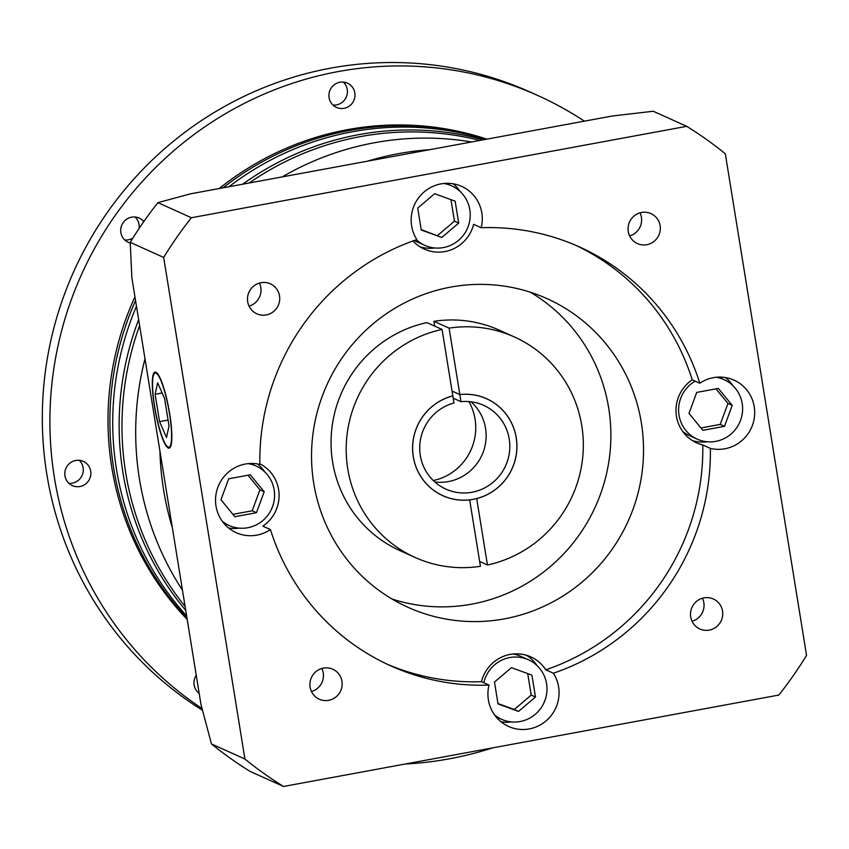 <?xml version="1.0" encoding="UTF-8"?>
<svg xmlns="http://www.w3.org/2000/svg" width="849" height="849" viewBox="0 0 849 849"><rect width="100%" height="100%" fill="white"/><g stroke="black" fill="none" stroke-linecap="round" stroke-linejoin="round"><path stroke-width="1.27" d="M433.287 480.534A53.2 51.959 114.3 0 0 475.058 419.151A53.2 51.959 114.3 0 0 468.892 401.577M139.438 478.974A290.188 283.417 -65.7 0 1 144.988 358.819A290.188 283.417 -65.7 0 0 139.438 478.974A290.188 283.417 -65.7 0 0 182.461 590.172A290.188 283.417 -65.7 0 1 139.438 478.974M282.218 176.91A290.188 283.417 -65.7 0 1 471.577 141.963A290.188 283.417 -65.7 0 0 282.218 176.91M163.581 489.862A290.188 283.417 -65.7 0 1 159.941 451.106A290.188 283.417 -65.7 0 0 163.581 489.862A290.188 283.417 -65.7 0 0 172.336 527.675A290.188 283.417 -65.7 0 1 163.581 489.862M367.5 161.172A290.188 283.417 -65.7 0 1 429.764 149.679A290.188 283.417 -65.7 0 0 367.5 161.172M156.089 373.136A37.727 6.707 -100.5 0 0 155.229 373.008A37.727 6.707 -100.5 0 0 155.07 409.048A37.727 6.707 -100.5 0 0 168.06 447.073A37.727 6.707 -100.5 0 0 168.919 447.2A37.727 6.707 -100.5 0 0 169.078 411.16A37.727 6.707 -100.5 0 0 156.089 373.136M168.219 448.017A38.693 6.877 -100.5 0 0 169.1 448.155A38.693 6.877 -100.5 0 0 169.259 411.192A38.693 6.877 -100.5 0 0 155.929 372.191A38.693 6.877 -100.5 0 0 155.049 372.053A38.693 6.877 -100.5 0 0 154.889 409.016A38.693 6.877 -100.5 0 0 168.219 448.017M628.281 231.522A16.439 16.057 114.3 0 0 653.963 241.445A16.439 16.057 114.3 0 0 650.96 213.598A16.439 16.057 114.3 0 0 628.281 231.522M629.65 235.905A16.439 16.057 114.3 0 0 640.05 212.834M690.704 616.926A16.439 16.057 114.3 0 0 716.386 626.849A16.439 16.057 114.3 0 0 713.383 599.001A16.439 16.057 114.3 0 0 690.704 616.926M692.062 621.309A16.439 16.057 114.3 0 0 702.473 598.237M310.118 687.159A16.439 16.057 114.3 0 0 335.79 697.082A16.439 16.057 114.3 0 0 332.787 669.224A16.439 16.057 114.3 0 0 310.118 687.159M311.477 691.542A16.439 16.057 114.3 0 0 321.877 668.471M247.696 301.756A16.439 16.057 114.3 0 0 273.367 311.679A16.439 16.057 114.3 0 0 270.364 283.831A16.439 16.057 114.3 0 0 247.696 301.756M249.054 306.139A16.439 16.057 114.3 0 0 259.454 283.067M222.226 521.212A32.644 31.88 114.3 0 0 229.156 525.499A32.644 31.88 114.3 0 0 261.959 521.275A32.644 31.88 114.3 0 0 274.163 489.915A32.644 31.88 114.3 0 0 255.995 465.984A32.644 31.88 114.3 0 0 248.195 463.639M494.617 714.996A32.644 31.88 114.3 0 0 501.547 719.294A32.644 31.88 114.3 0 0 534.361 715.06A32.644 31.88 114.3 0 0 546.565 683.7A32.644 31.88 114.3 0 0 528.396 659.779A32.644 31.88 114.3 0 0 483.792 682.734M528.396 659.779L520.819 656.362A32.644 31.88 114.3 0 0 513.019 654.006M695.204 381.148A32.644 31.88 114.3 0 0 679.02 415.203A32.644 31.88 114.3 0 0 697.188 439.135A32.644 31.88 114.3 0 0 729.991 434.9A32.644 31.88 114.3 0 0 742.196 403.54A32.644 31.88 114.3 0 0 724.027 379.62A32.644 31.88 114.3 0 0 716.227 377.264M416.371 239.747A32.644 31.88 114.3 0 0 424.787 245.34A32.644 31.88 114.3 0 0 457.59 241.116A32.644 31.88 114.3 0 0 469.805 209.756A32.644 31.88 114.3 0 0 451.636 185.825A32.644 31.88 114.3 0 0 443.825 183.48M575.749 245.308A229.729 224.369 114.3 0 1 692.232 379.811L699.809 383.228A229.729 224.369 114.3 0 0 579.559 246.985A229.729 224.369 114.3 0 0 481.203 227.712A36.274 35.425 114.3 0 0 481.829 212.95A36.274 35.425 114.3 0 0 461.644 186.366A36.274 35.425 114.3 0 0 425.19 191.067A36.274 35.425 114.3 0 0 411.627 225.908A36.274 35.425 114.3 0 0 416.859 239.588A229.729 224.369 114.3 0 0 259.858 464.414A36.274 35.425 114.3 0 0 215.996 506.068A36.274 35.425 114.3 0 0 236.181 532.652A36.274 35.425 114.3 0 0 270.417 529.574L262.84 526.157A36.274 35.425 114.3 0 0 278.621 489.693A36.274 35.425 114.3 0 0 259.847 463.787M228.604 527.982A36.274 35.425 114.3 0 0 239.153 528.131M270.417 529.574A229.729 224.369 114.3 0 0 390.667 665.818A229.729 224.369 114.3 0 0 489.013 685.09A36.274 35.425 114.3 0 0 488.387 699.852A36.274 35.425 114.3 0 0 508.583 726.447A36.274 35.425 114.3 0 0 545.037 721.735A36.274 35.425 114.3 0 0 558.6 686.894A36.274 35.425 114.3 0 0 553.368 673.225A229.729 224.369 114.3 0 0 710.358 448.389A36.274 35.425 114.3 0 0 754.23 406.735A36.274 35.425 114.3 0 0 734.045 380.15A36.274 35.425 114.3 0 0 699.809 383.228M501.006 721.767A36.274 35.425 114.3 0 0 511.554 721.926M710.358 448.389L702.792 444.972A36.274 35.425 114.3 0 1 696.636 442.87A36.274 35.425 114.3 0 1 676.451 416.275A36.274 35.425 114.3 0 1 692.232 379.811M692.508 440.652A36.274 35.425 114.3 0 0 707.185 441.767M481.203 227.712L473.636 224.295A36.274 35.425 114.3 0 1 424.245 249.075A36.274 35.425 114.3 0 1 412.985 240.946M420.117 246.868A36.274 35.425 114.3 0 0 434.784 247.972M476.618 498.554L476.692 498.586A53.2 51.959 114.3 0 0 516.245 437.723A53.2 51.959 114.3 0 0 486.626 398.722A53.2 51.959 114.3 0 0 459.84 394.562L449.089 328.139A120.908 118.085 114.3 0 1 514.462 337L499.318 330.176A120.908 118.085 114.3 0 0 433.935 321.315L449.089 328.139M469.667 499.881L480.428 566.304A120.908 118.085 114.3 0 1 415.044 557.443A120.908 118.085 114.3 0 1 347.75 468.818A120.908 118.085 114.3 0 1 442.064 329.433L452.825 395.857A53.2 51.959 114.3 0 0 413.272 456.72A53.2 51.959 114.3 0 0 442.881 495.72A53.2 51.959 114.3 0 0 469.667 499.881L469.582 499.849M313.727 483.219A169.269 165.322 114.3 0 0 407.945 607.29A169.269 165.322 114.3 0 0 578.052 585.354A169.269 165.322 114.3 0 0 641.345 422.76A169.269 165.322 114.3 0 0 547.127 298.678A169.269 165.322 114.3 0 0 377.03 320.625A169.269 165.322 114.3 0 0 313.727 483.219M392.026 599.023A169.269 165.322 114.3 0 0 608.691 408.029A169.269 165.322 114.3 0 0 530.392 292.226M442.064 329.433L426.92 322.609A120.908 118.085 114.3 0 0 332.606 461.983A120.908 118.085 114.3 0 0 399.9 550.608L415.044 557.443M264.591 471.736A36.274 35.425 114.3 0 0 257.491 463.936M536.982 665.531A36.274 35.425 114.3 0 0 526.444 655.258M732.623 385.372A36.274 35.425 114.3 0 0 725.524 377.561M682.681 431.419A32.644 31.88 114.3 0 0 689.611 435.717L697.188 439.135M460.222 191.577A36.274 35.425 114.3 0 0 453.122 183.777M414.354 240.458A32.644 31.88 114.3 0 0 417.22 241.933L424.787 245.34M489.013 685.09L481.447 681.683A229.729 224.369 114.3 0 1 386.9 664.077M702.792 444.972A229.729 224.369 114.3 0 1 545.79 669.808L553.368 673.225M131.882 277.867L200.969 704.426L211.454 743.926A386.911 377.89 114.3 0 0 250.052 771.38L283.513 786.471L778.83 695.066A386.911 377.89 114.3 0 0 806.55 655.375L725.311 153.786A386.911 377.89 114.3 0 0 686.714 126.331L653.263 111.24L611.8 116.09L190.569 193.816L157.935 202.646A386.911 377.89 114.3 0 0 130.215 242.347L131.882 277.867M686.714 126.331L191.396 217.737A386.911 377.89 114.3 0 0 163.677 257.438L244.915 759.017L211.454 743.926M244.915 759.017A386.911 377.89 114.3 0 0 283.513 786.471M191.396 217.737L157.935 202.646M163.677 257.438L130.215 242.347M545.79 669.808A36.274 35.425 114.3 0 0 530.837 656.893A36.274 35.425 114.3 0 0 481.447 681.683M434.72 326.122L433.935 321.315M479.653 561.486L487.453 565.01A120.908 118.085 114.3 0 0 582.478 459.521A120.908 118.085 114.3 0 0 514.462 337M487.453 565.01L476.692 498.586M459.84 394.562L452.039 391.039M421.263 229.983L441.756 237.476L458.704 223.075L455.16 201.181L434.667 193.699L417.719 208.09L421.263 229.983M696.732 392.408L688.985 413.367L702.866 430.326L724.484 426.336L732.22 405.387L718.35 388.418L696.732 392.408M531.92 675.135L511.427 667.643L494.479 682.044L498.023 703.938L518.516 711.42L535.464 697.029L531.92 675.135M256.451 512.711L264.198 491.751L250.317 474.793L228.699 478.783L220.963 499.732L234.833 516.701L256.451 512.711L252.195 510.79L259.932 489.831L264.198 491.751M421.2 229.601L441.756 237.476M437.5 235.555L454.448 221.154L450.957 199.653M454.448 221.154L458.704 223.075M700.945 427.97L720.228 424.415L727.964 403.466L716.015 388.853M727.964 403.466L732.22 405.387M720.228 424.415L724.484 426.336M497.96 703.545L514.261 709.499L531.209 695.098L527.728 673.597M531.209 695.098L535.464 697.029M514.261 709.499L518.516 711.42M232.913 514.345L252.195 510.79M259.932 489.831L247.982 475.228M164.589 398.552L157.638 382.74L155.123 394.286L159.559 421.656L166.51 437.468L169.025 425.922L164.589 398.552M168.081 420.075L159.559 421.656M162.148 392.991L155.123 394.286M509.22 439.018A45.942 44.87 -65.7 0 1 492.038 483.145A45.942 44.87 -65.7 0 1 445.874 489.109A45.942 44.87 -65.7 0 1 420.297 455.425A45.942 44.87 -65.7 0 1 453.982 402.988L452.835 395.91A53.147 51.916 114.3 0 0 413.325 456.72A53.147 51.916 114.3 0 0 442.902 495.678A53.147 51.916 114.3 0 0 496.315 488.78A53.147 51.916 114.3 0 0 516.192 437.734A53.147 51.916 114.3 0 0 486.604 398.765A53.147 51.916 114.3 0 0 459.85 394.605L460.996 401.694A45.942 44.87 -65.7 0 1 483.643 405.334A45.942 44.87 -65.7 0 1 509.22 439.018M471.004 401.789A45.942 44.87 -65.7 0 1 485.554 428.342A45.942 44.87 -65.7 0 1 434.847 481.977M453.196 398.17L460.996 401.694M452.05 391.092L459.85 394.605M485.607 139.374A291.398 284.595 114.3 0 0 228.997 186.727M136.477 306.224A291.398 284.595 114.3 0 0 116.493 469.37A291.398 284.595 114.3 0 0 186.631 615.896M185.74 610.42A291.398 284.595 -65.7 0 1 122.893 472.256A291.398 284.595 -65.7 0 1 138.642 319.585M242.676 184.212A291.398 284.595 -65.7 0 1 483.431 139.777M479.95 140.425A290.188 283.417 114.3 0 0 249.139 183.013M139.607 325.581A290.188 283.417 114.3 0 0 125.716 472.787A290.188 283.417 114.3 0 0 185.103 606.473M199.027 692.466A13.297 12.99 -65.7 0 1 198.029 692.413M196.257 675.326A13.297 12.99 114.3 0 0 199.175 693.378M79.222 460.307A13.297 12.99 -65.7 0 1 68.865 483.283M64.959 475.875A13.297 12.99 114.3 0 0 85.728 483.898A13.297 12.99 114.3 0 0 83.298 461.378A13.297 12.99 114.3 0 0 64.959 475.875M135.118 217.015A13.297 12.99 -65.7 0 1 139.045 228.54M132.911 237.996A13.297 12.99 -65.7 0 1 124.761 239.991M143.799 221.61A13.297 12.99 114.3 0 0 120.855 232.584A13.297 12.99 114.3 0 0 130.247 243.037M343.336 82.088A13.297 12.99 -65.7 0 1 332.967 105.064M329.072 97.656A13.297 12.99 114.3 0 0 349.83 105.69A13.297 12.99 114.3 0 0 347.411 83.16A13.297 12.99 114.3 0 0 329.072 97.656M202.508 710.305A350.637 342.465 -65.7 0 1 46.854 474.4A350.637 342.465 -65.7 0 1 177.982 137.602A350.637 342.465 -65.7 0 1 530.328 92.148L537.905 95.566A350.637 342.465 -65.7 0 1 584.399 121.142M202.041 708.554A350.637 342.465 -65.7 0 1 54.432 477.817A350.637 342.465 -65.7 0 1 185.549 141.019A350.637 342.465 -65.7 0 1 537.905 95.566M187.205 619.462A291.398 284.595 -65.7 0 1 111.76 467.237A291.398 284.595 -65.7 0 1 134.949 296.81M219.244 188.531A291.398 284.595 -65.7 0 1 486.848 139.151M486.381 139.236A291.398 284.595 114.3 0 0 223.107 187.82M135.553 300.535A291.398 284.595 114.3 0 0 113.66 468.096A291.398 284.595 114.3 0 0 186.982 618.083M492.685 747.873A350.637 342.465 -65.7 0 1 405.196 764.015M156.736 372.732L155.229 373.008M255.995 465.984L250.444 463.48M724.027 379.62L718.477 377.105M451.636 185.825L446.075 183.32M501.547 719.294L495.996 716.789M229.156 525.499L223.595 522.995M170.426 446.924L168.919 447.2M440.886 494.765L442.902 495.678M484.588 397.863L486.604 398.765"/></g></svg>
